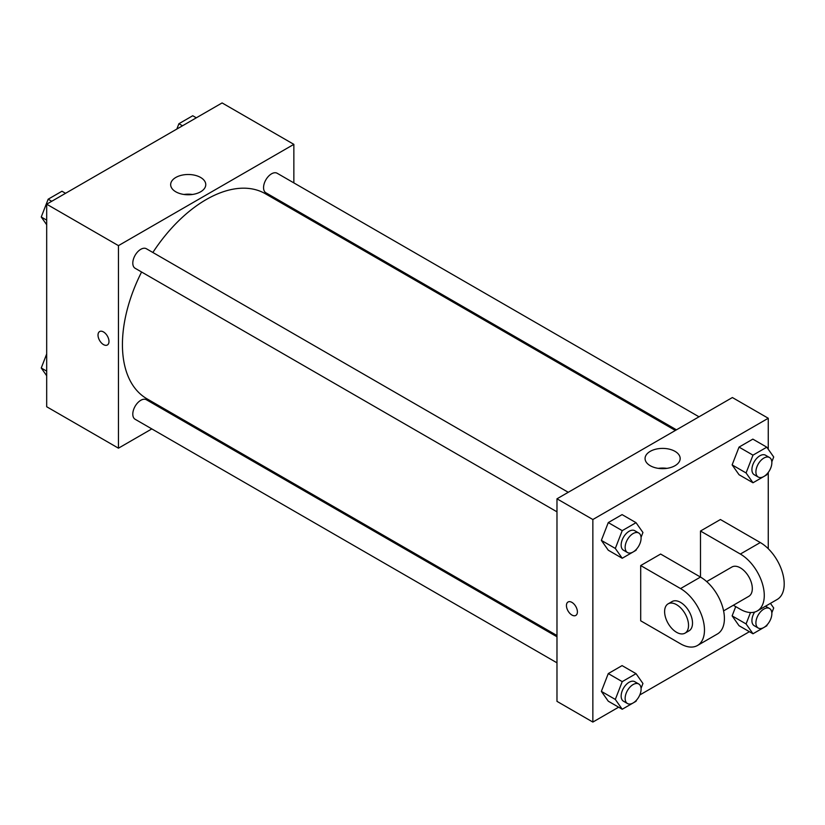 <?xml version="1.0" encoding="UTF-8"?>
<svg xmlns="http://www.w3.org/2000/svg" width="825" height="825" viewBox="0 0 825 825"><rect width="100%" height="100%" fill="white"/><g stroke="black" fill="none" stroke-linecap="round" stroke-linejoin="round"><path stroke-width="1.24" d="M151.821 428.907L118.449 448.181L46.685 406.746L46.685 204.198L222.1 102.929L293.855 144.354L293.855 182.892M175.457 415.264L174.374 415.893M141.58 272.013A118.398 68.351 120 0 0 122.43 344.603A118.398 68.351 120 0 0 146.953 398.805L556.978 635.528M675.366 430.454L265.351 193.731A118.398 68.351 120 0 0 152.862 252.481M293.855 208.931L293.855 210.189M118.449 448.181L118.449 245.633L293.855 144.354M699.012 416.811L277.169 173.26A11.272 6.507 120 0 0 268.486 176.282A11.272 6.507 120 0 0 263.557 187.626A11.272 6.507 120 0 0 265.897 192.792L676.459 429.825M556.978 636.776L146.407 399.743A11.272 6.507 120 0 0 137.723 402.765A11.272 6.507 120 0 0 132.794 414.109A11.272 6.507 120 0 0 135.135 419.275L556.978 662.826M556.978 511.83L135.135 268.28A11.272 6.507 -60 0 1 135.135 255.265A11.272 6.507 -60 0 1 146.407 248.758L568.25 492.298M118.449 245.633L46.685 204.198M175.797 191.802A17.552 10.137 180 0 1 170.662 184.635A17.552 10.137 180 0 1 188.213 174.498A17.552 10.137 180 0 1 205.765 184.635A17.552 10.137 180 0 1 194.927 193.999A17.552 10.137 180 0 1 175.797 191.802M108.983 341.437A7.755 4.476 60 0 1 107.374 344.984A7.755 4.476 60 0 1 99.619 340.508A7.755 4.476 60 0 1 99.619 331.557A7.755 4.476 60 0 1 105.6 333.64A7.755 4.476 60 0 1 108.983 341.437M107.374 344.984A7.755 4.476 60 0 1 99.629 340.508A7.755 4.476 60 0 1 99.629 331.557M183.954 194.473A17.552 10.137 180 0 1 192.462 194.473M618.637 707.19L592.855 722.071L556.978 701.353L556.978 498.805L732.383 397.537L768.261 418.254L768.261 449.264M46.685 224.74L41.25 217.006L48.159 199.207L61.968 191.235L65.557 193.308M46.685 220.151L41.25 217.006M51.738 201.279L48.159 199.207M176.849 129.051L178.912 123.719L192.73 115.747L196.309 117.81M182.5 125.792L178.912 123.719M46.685 375.736L41.25 368.002L46.685 353.977M46.685 371.137L41.25 368.002M636.457 549.202L636.034 550.296L622.225 558.267L615.316 548.439L622.225 530.65L636.034 522.679L642.943 532.496L641.056 537.353M638.756 533.012L634.765 530.702A11.272 6.507 120 0 0 626.082 533.723A11.272 6.507 120 0 0 621.153 545.077A11.272 6.507 120 0 0 623.494 550.234L627.474 552.533A11.272 6.507 120 0 0 638.756 546.026A11.272 6.507 120 0 0 638.756 533.012A11.272 6.507 120 0 0 630.063 536.023A11.272 6.507 120 0 0 625.144 547.377A11.272 6.507 120 0 0 627.474 552.533M622.225 558.267L608.273 550.213L601.363 540.385L608.273 522.586L622.081 514.614L636.034 522.679M615.316 548.439L601.363 540.385L608.273 522.586L622.081 514.614M622.225 530.65L608.273 522.586M767.219 473.705L766.796 474.798L752.988 482.769L746.078 472.952L752.988 455.153L766.796 447.181L773.706 456.998L771.818 461.856M769.519 457.514L765.528 455.214A11.272 6.507 120 0 0 756.845 458.236A11.272 6.507 120 0 0 751.915 469.58A11.272 6.507 120 0 0 754.256 474.746L758.237 477.046A11.272 6.507 120 0 0 769.519 470.528A11.272 6.507 120 0 0 769.519 457.514A11.272 6.507 120 0 0 760.825 460.536A11.272 6.507 120 0 0 755.906 471.879A11.272 6.507 120 0 0 758.237 477.046M752.988 482.769L739.035 474.715L732.126 464.898L739.035 447.098L752.843 439.127L766.796 447.181M746.078 472.952L732.126 464.898L739.035 447.098L752.843 439.127M752.988 455.153L739.035 447.098M636.457 700.188L636.034 701.281L622.225 709.252L615.316 699.435L622.225 681.636L636.034 673.664L642.943 683.492L641.056 688.339M638.756 683.997L634.765 681.697A11.272 6.507 120 0 0 626.082 684.719A11.272 6.507 120 0 0 621.153 696.063A11.272 6.507 120 0 0 623.494 701.229L627.474 703.529A11.272 6.507 120 0 0 638.756 697.022A11.272 6.507 120 0 0 638.756 683.997A11.272 6.507 120 0 0 630.063 687.019A11.272 6.507 120 0 0 625.144 698.363A11.272 6.507 120 0 0 627.474 703.529M622.225 709.252L608.273 701.198L601.363 691.381L608.273 673.582L622.081 665.61L636.034 673.664M615.316 699.435L601.363 691.381L608.273 673.582L622.081 665.61M622.225 681.636L608.273 673.582M770.447 603.364L773.706 607.994L771.818 612.851M767.219 624.7L766.796 625.793L752.988 633.765L746.078 623.937L750.502 612.542M754.638 612.078A11.272 6.507 120 0 0 751.915 620.565A11.272 6.507 120 0 0 754.256 625.732L758.237 628.031A11.272 6.507 120 0 0 769.519 621.524A11.272 6.507 120 0 0 769.519 608.499A11.272 6.507 120 0 0 760.825 611.521A11.272 6.507 120 0 0 755.906 622.875A11.272 6.507 120 0 0 758.237 628.031M765.528 606.2L769.519 608.499M752.988 633.765L739.035 625.711L732.126 615.883L735.725 606.612L732.126 615.883L746.078 623.937M571.921 615.038A7.755 4.476 -120 0 0 575.798 615.429A7.755 4.476 60 0 1 571.921 615.048A7.755 4.476 60 0 1 566.857 608.211A7.755 4.476 60 0 1 568.043 602.002A7.755 4.476 -120 0 0 566.857 608.211A7.755 4.476 -120 0 0 571.921 615.038M568.043 602.002A7.755 4.476 60 0 1 575.798 606.478A7.755 4.476 60 0 1 575.798 615.429M592.855 722.071L592.855 519.523L556.978 498.805L732.383 397.537M556.978 701.353L556.978 498.805M675.036 451.368A17.552 10.137 180 0 1 680.171 458.535A17.552 10.137 180 0 1 662.619 468.662A17.552 10.137 180 0 1 645.067 458.535A17.552 10.137 180 0 1 655.896 449.171A17.552 10.137 180 0 1 675.036 451.368M592.855 519.523L768.261 418.254M666.868 468.363A17.552 10.137 0 0 0 658.36 468.363M768.261 472.436L768.261 548.728M749.399 631.692L639.777 694.98M739.035 625.711L732.126 615.883M739.035 474.715L732.126 464.898M608.273 550.213L601.363 540.385M608.273 701.198L601.363 691.381M640.695 565.558L680.553 588.576A33.825 19.532 60 0 1 702.653 618.389A33.825 19.532 60 0 1 697.476 645.49A33.825 19.532 60 0 1 680.553 643.82L640.695 620.802L640.695 565.558L660.629 554.049L700.487 577.067L700.487 531.032L720.421 519.523L760.289 542.541A33.825 19.532 60 0 1 782.389 572.354A33.825 19.532 60 0 1 777.202 599.455L757.268 610.964A33.825 19.532 60 0 1 740.355 609.293L733.353 605.251M697.476 645.49L717.41 633.982A33.825 19.532 -120 0 0 722.587 606.88A33.825 19.532 -120 0 0 700.487 577.067L680.553 588.576M706.685 581.584L731.899 567.023A16.912 9.766 60 0 1 744.934 571.55A16.912 9.766 60 0 1 752.317 588.576A16.912 9.766 60 0 1 748.811 596.32L723.597 610.882M760.289 542.541L740.355 554.049L700.487 531.032M740.355 554.049A33.825 19.532 60 0 1 762.455 583.863A33.825 19.532 60 0 1 757.268 610.964M668.116 603.848L672.097 601.549A16.912 9.766 60 0 1 685.132 606.076A16.912 9.766 60 0 1 692.515 623.102A16.912 9.766 60 0 1 689.019 630.847L685.028 633.146A16.912 9.766 60 0 1 668.116 623.38A16.912 9.766 60 0 1 668.116 603.848A16.912 9.766 60 0 1 681.151 608.376A16.912 9.766 60 0 1 688.535 625.402A16.912 9.766 60 0 1 685.028 633.146"/></g></svg>
